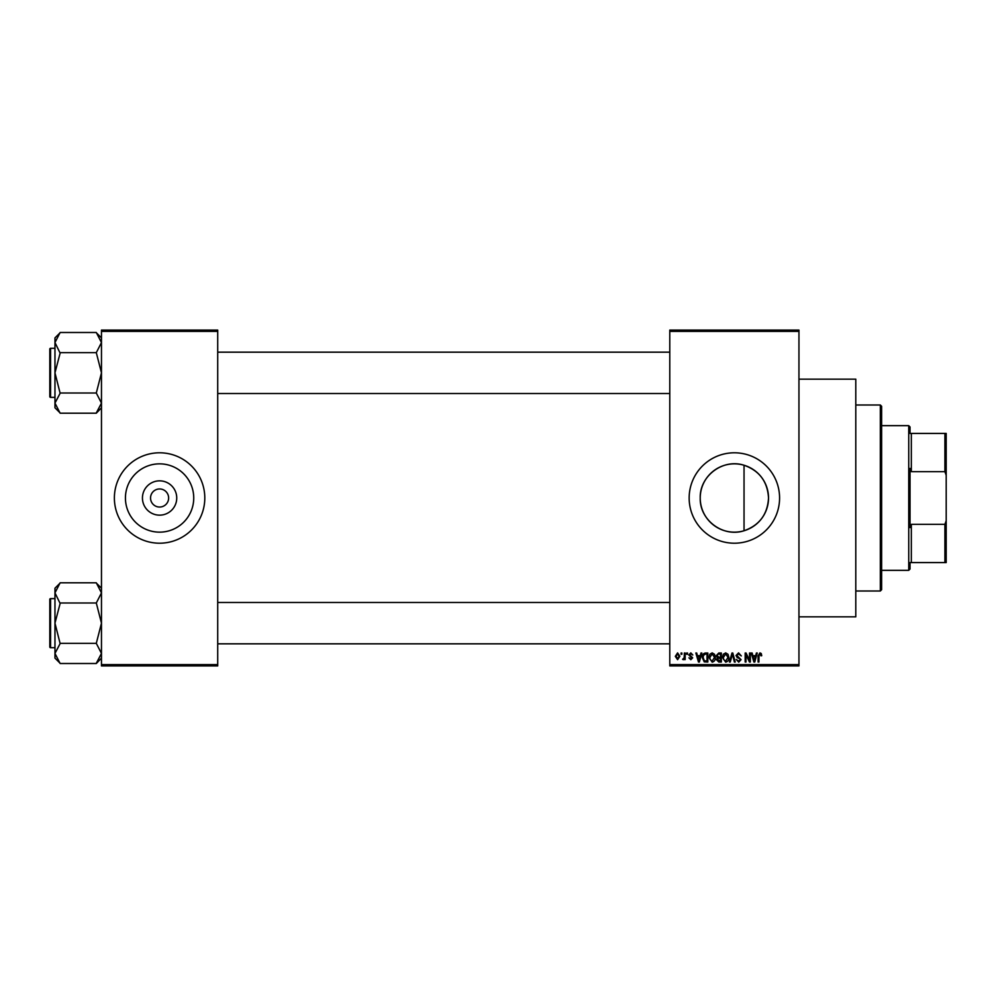 <?xml version="1.0" encoding="UTF-8"?>
<svg xmlns="http://www.w3.org/2000/svg" width="996" height="996" viewBox="0 0 996 996"><rect width="100%" height="100%" fill="white"/><g stroke="black" fill="none" stroke-linecap="round" stroke-linejoin="round"><path stroke-width="1.49" d="M176.74 498A17.156 17.156 0 0 1 159.584 515.156A17.156 17.156 0 0 1 142.44 498A17.156 17.156 0 0 1 159.584 480.844A17.156 17.156 0 0 1 176.74 498M150.545 498A9.039 9.039 0 0 0 159.584 507.039A9.039 9.039 0 0 0 168.635 498A9.039 9.039 0 0 0 159.584 488.961A9.039 9.039 0 0 0 150.545 498M125.434 498A34.15 34.15 0 0 0 159.584 532.15A34.15 34.15 0 0 0 193.734 498A34.15 34.15 0 0 0 159.584 463.85A34.15 34.15 0 0 0 125.434 498M114.378 498A45.206 45.206 0 0 0 159.584 543.206A45.206 45.206 0 0 0 204.803 498A45.206 45.206 0 0 0 159.584 452.794A45.206 45.206 0 0 0 114.378 498M744.037 530.756C722.959 537.641 699.516 520.037 700.225 498C699.541 475.939 722.947 458.359 744.037 465.244C759.4 470.71 767.555 481.628 768.526 498C767.567 514.372 759.4 525.29 744.037 530.756L744.037 465.244M768.526 498A34.15 34.15 0 0 1 734.376 532.15A34.15 34.15 0 0 1 700.225 498A34.15 34.15 0 0 1 734.376 463.85A34.15 34.15 0 0 1 768.526 498M689.157 498A45.206 45.206 0 0 0 734.376 543.206A45.206 45.206 0 0 0 779.582 498A45.206 45.206 0 0 0 734.376 452.794A45.206 45.206 0 0 0 689.157 498M798.954 379.165L855.788 379.165L855.788 616.835L798.954 616.835M798.954 331.382L669.785 331.382L669.785 330.087L798.954 330.087L798.954 665.913L669.785 665.913L669.785 664.618L798.954 664.618M681.065 653.003L681.887 653.003L681.887 654.285L681.065 654.285L681.065 653.003M686.692 653.003L687.514 653.003L687.514 654.285L686.692 654.285L686.692 653.003M700.985 653.003L701.844 653.003L699.341 662.041L698.482 662.041L695.855 653.003L696.714 653.003L697.424 655.692L700.275 655.692L700.985 653.003M714.543 654.297L715.352 657.397C715.526 659.962 714.468 661.543 712.177 662.153L709.003 657.509L709.824 654.26L712.177 652.878L714.543 654.297M728.039 654.297L728.848 657.397C729.035 659.962 727.976 661.543 725.673 662.153L722.511 657.509L723.333 654.26L725.686 652.878L728.039 654.297M738.571 652.878L741.298 655.928L738.497 653.936L736.841 655.48L741.061 659.676L738.721 662.153L736.243 659.452L738.696 661.095L740.24 659.651L739.978 658.73L737.264 657.659L736.019 655.505L738.571 652.878M756.4 653.003L757.271 653.003L754.769 662.041L753.897 662.041L751.283 653.003L752.142 653.003L752.852 655.692L755.69 655.692L756.4 653.003M669.785 331.382L669.785 664.618M761.243 653.513L761.728 655.692L760.907 655.816L759.911 653.936L759.027 654.621L758.915 662.041L758.093 662.041L758.093 655.903L759.948 652.878L761.243 653.513M749.515 653.003L750.337 653.003L750.337 662.041L749.465 662.041L745.992 654.795L745.992 662.041L745.17 662.041L745.17 653.003L746.054 653.003L749.515 660.236L749.515 653.003M731.985 653.003L732.782 653.003L735.222 662.041L734.376 662.041L732.433 654.048L730.255 662.041L729.396 662.041L731.985 653.003M718.788 653.003L721.341 653.003L721.341 662.041L718.788 662.041L716.522 659.763L717.406 657.87L716.286 655.654L718.788 653.003M705.429 653.003L707.832 653.003L707.832 662.041L704.234 661.867L702.317 657.572C702.093 654.995 703.139 653.476 705.429 653.003M690.801 652.878L692.805 654.995L690.738 653.824L689.63 654.845L692.681 657.821L690.838 659.688L688.933 657.808L690.801 658.754L691.859 657.945L688.809 655.007L690.801 652.878M684.352 653.003L685.173 653.003L685.173 659.576L684.352 659.576L684.352 658.518L683.368 659.688L682.584 659.34L684.19 657.746L684.352 653.003M677.591 652.878L679.882 656.289L677.591 659.688L675.313 656.352L677.591 652.878M217.713 665.913L101.468 665.913L101.468 664.618L217.713 664.618L217.713 665.913M217.713 331.382L101.468 331.382L101.468 330.087L217.713 330.087L217.713 664.618M101.468 331.382L101.468 664.618M754.657 659.389L755.416 656.75L753.125 656.75L754.271 661.095L754.657 659.389M725.673 661.095L728.026 657.385L725.686 653.936L723.333 657.534L723.681 659.576L725.673 661.095M720.519 660.983L720.519 658.281L718.104 658.368L717.344 659.613L720.519 660.983M720.519 657.223L720.519 654.048L717.917 654.173L717.108 655.642L718.888 657.223L720.519 657.223M712.165 661.095L714.53 657.385L712.177 653.936L709.824 657.534L710.173 659.576L712.165 661.095M707.011 660.983L707.011 654.048L705.529 654.048L703.462 655.368L703.139 657.584L704.384 660.796L707.011 660.983M699.229 659.389L700.001 656.75L697.71 656.75L698.856 661.095L699.229 659.389M677.616 658.754L679.06 656.289L677.579 653.824L676.135 656.289L677.616 658.754M880.327 404.999L881.622 406.293L881.622 589.707L880.327 591.002L880.327 404.999L855.788 404.999M101.468 407.787L96.301 413.191L60.134 413.191L54.967 403.106L60.134 393.258L54.967 372.84L60.134 353.144L54.967 342.574L60.134 332.49L96.301 332.49L101.468 342.574L101.355 341.217L101.468 342.574L96.301 352.659L60.134 352.659M60.134 412.954L54.967 407.787L54.967 337.893L60.134 332.726M49.8 350.878L49.8 349.073A0.772 0.772 0 0 1 50.572 348.301L50.572 397.379A0.772 0.772 0 0 1 49.8 396.607L49.8 349.073A0.772 0.772 0 0 1 50.572 348.301L54.967 348.301M50.572 397.379L54.967 397.379M96.301 352.659L101.468 372.84L96.301 393.009L60.134 393.009M96.301 393.009L101.468 403.106L96.301 412.954M96.301 332.726L101.468 337.893M910.033 562.578L911.328 562.578L910.033 562.578L910.033 569.04L908.738 570.335L881.622 570.335M911.328 524.344L944.905 524.344L946.2 520.709L946.2 562.578L911.328 562.578L911.328 524.344L910.033 527.594L910.033 468.406L911.328 471.656L911.328 433.422L910.033 433.422L910.033 426.96L908.738 425.666L881.622 425.666M908.738 570.335L908.738 425.666M911.328 433.422L946.2 433.422L946.2 520.709M946.2 475.291L944.905 471.656L944.905 433.422M911.328 471.656L944.905 471.656M944.905 562.578L944.905 524.344M49.8 396.607L49.8 394.802M101.468 658.107L96.301 663.51L60.134 663.51L54.967 653.426L60.134 643.578L54.967 623.16L60.134 603.464L54.967 592.894L60.134 582.809L96.301 582.809L101.468 592.894L101.355 591.537L101.468 592.894L96.301 602.991L60.134 602.991M60.134 663.274L54.967 658.107L54.967 588.213L60.134 583.046M49.8 601.198L49.8 599.393A0.772 0.772 0 0 1 50.572 598.621L50.572 647.699A0.772 0.772 0 0 1 49.8 646.927L49.8 599.393A0.772 0.772 0 0 1 50.572 598.621L54.967 598.621M50.572 647.699L54.967 647.699M96.301 602.991L101.468 623.16L96.301 643.341L60.134 643.341M96.301 643.341L101.468 653.426L96.301 663.274M96.301 583.046L101.468 588.213M49.8 646.927L49.8 645.122M880.327 591.002L855.788 591.002M669.785 352.173L217.713 352.173M669.785 393.507L217.713 393.507M217.713 643.827L669.785 643.827M217.713 602.493L669.785 602.493"/></g></svg>
